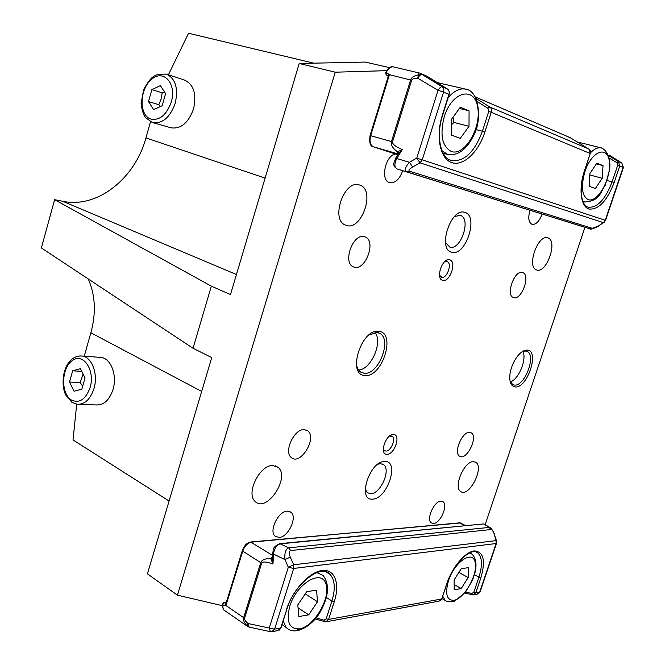 <?xml version="1.0" encoding="UTF-8"?>
<svg xmlns="http://www.w3.org/2000/svg" width="665" height="665" viewBox="0 0 665 665"><rect width="100%" height="100%" fill="white"/><g stroke="black" fill="none" stroke-linecap="round" stroke-linejoin="round"><path stroke-width="1" d="M437.238 82.61L439.183 83.025M460.296 138.37L451.477 135.095L451.419 119.442L460.305 107.24L469.066 110.822L469.008 126.308L460.296 138.37M451.435 124.787L453.921 122.435L453.031 117.223M453.921 122.435L469.008 126.308M459.424 108.445L469.066 110.822M595.341 188.536L589.165 186.242L589.913 173.474L596.904 163.116L603.022 165.618L602.207 178.27L595.341 188.536M589.83 174.962L602.207 178.27M596.38 163.889L603.022 165.618M418.659 72.651L418.468 74.879C414.104 75.694 411.477 77.389 410.579 79.983L389.283 74.671L387.471 75.627L388.202 76.55M387.919 77.464L389.333 74.804M370.039 135.569L388.285 76.276L386.099 74.729L386.323 72.385C388.202 68.528 390.505 66.683 393.215 66.849L393.755 66.974M385.584 72.576L386.323 72.385L389.283 74.671M397.886 154.504L402.275 149.55L397.495 151.82L398.244 153.748M398.31 153.432L397.529 152.701L398.269 153.665M447.695 89.177L442.109 86.749C440.97 86.65 439.615 87.83 438.044 90.299L416.747 158.137L409.382 162.268C405.126 167.264 404.154 170.44 406.473 171.778L583.637 226.931L397.213 168.993C394.303 167.472 394.154 163.981 396.764 158.519L402.275 149.55C395.509 146.666 392.259 144.097 392.525 141.861L411.66 80.249L410.579 79.983L391.469 141.554C390.646 144.854 392.658 148.27 397.495 151.82L397.529 152.701M397.18 168.977L406.473 171.778L409.565 171.204C408.194 170.464 409.241 169.051 412.716 166.965L409.382 162.268L396.764 158.519L395.899 157.738M398.16 152.626L398.859 152.892L395.841 157.829C394.22 162.709 391.502 165.178 397.213 168.993L589.581 228.71L592.324 228.344L409.565 171.204M598.616 226.067C593.246 228.901 590.246 229.791 589.614 228.718L589.888 228.785M418.468 74.879L417.695 78.187C419.249 75.735 420.613 74.571 421.776 74.696L418.468 74.879M416.747 158.137L420.064 162.858L422.242 159.833L416.747 158.137M412.716 166.965L420.064 162.858L603.363 222.625L604.394 222.127L605.25 220.29L603.363 222.625L598.267 226.083L592.324 228.344M623.429 167.439L621.792 163.016L623.396 167.547L605.549 220.398M609.315 158.079L616.896 162.667L618.417 161.587L621.792 163.016L609.323 155.111M603.687 222.617L598.267 226.083M222.044 605.607L177.439 595.167L335.235 72.194L386.598 70.656M226.1 603.163L225.061 603.313M584.942 227.322L485.251 524.402M475.99 551.983L477.819 552.964C482.25 557.278 482.615 565.341 478.908 577.154L480.903 577.702C485.799 560.479 483.555 551.543 474.178 550.903C465.234 551.884 452.267 567.129 446.963 583.238L441.718 598.974L439.05 601.16L326.582 621.7M469.532 432.366L471.219 432.84C478.625 436.672 466.423 461.269 459.615 456.19C453.239 452.907 462.125 431.568 469.532 432.366M304.238 429.615L307.654 430.77C317.637 437.57 300.43 465.982 291.345 457.57C283.406 452 294.179 428.651 304.238 429.615M364.196 236.64L365.135 236.94C377.088 241.129 364.545 272.758 353.315 266.781C342.375 262.7 352.99 233.199 364.196 236.64M522.324 272.459L522.765 272.592C531.052 275.094 521.111 301.37 513.338 297.529C505.491 295.11 514.486 269.957 522.324 272.459M393.364 434.544C401.286 434.203 394.686 454.677 387.013 454.286C378.942 454.877 385.642 433.954 393.364 434.544M449.515 259.791C457.104 260.988 450.23 282.301 442.907 280.347C435.168 279.408 442.142 257.613 449.515 259.791M542.108 214.022C539.398 221.27 536.057 224.728 532.083 224.396L532.025 224.379C528.559 222.476 527.894 217.771 530.013 210.265M287.313 511.119L291.145 512.399C297.579 517.495 288.103 537.254 279.092 537.486L274.969 536.106C268.677 530.828 278.469 511.036 287.313 511.119M402.707 170.697C399.565 179.317 395.226 183.307 389.69 182.675L389.574 182.642C380.205 180.556 385.118 155.801 395.351 153.972M440.912 501.127L442.981 501.693C448.426 504.918 440.43 523.388 433.547 523.488L431.311 522.889C425.916 519.564 434.12 500.978 440.912 501.127M378.884 331.403C396.548 332.708 382.192 377.811 364.969 375.476C346.59 375.351 361.411 328.028 378.884 331.403M527.428 350.114C539.872 350.887 527.179 388.726 515.134 386.939C510.737 386.124 509.049 381.569 510.088 373.273C511.202 367.005 513.621 361.386 517.345 356.407C520.911 351.96 524.269 349.857 527.428 350.114M464.744 212.376C479.066 215.551 465.832 256.457 451.934 252.259C437.055 250.007 450.687 207.289 464.744 212.376M384.703 461.477C399.948 460.446 387.437 499.107 372.608 499.124C356.831 501.069 369.682 460.787 384.703 461.477M473.422 461.651L475.716 462.275C484.743 467.221 468.933 498.06 460.687 491.51C453.056 487.32 464.286 460.978 473.422 461.651M359.3 184.936L359.69 185.053C376.265 189.758 361.186 232.409 345.592 225.119C330.139 220.181 343.963 179.425 359.3 184.936M272.791 465.508L278.061 467.337C290.713 477.154 266.499 513.496 255.144 501.435C245.56 493.605 259.774 464.744 272.791 465.508M547.661 237.862L547.81 237.904C558.351 240.589 546.389 274.312 536.505 269.899C526.364 267.189 537.819 234.163 547.661 237.862M461.211 588.558L454.187 589.772L454.153 579.83L461.227 568.716L468.21 567.677L468.168 577.577L461.211 588.558L454.17 584.543M458.892 572.39L468.168 577.577M308.726 614.834L298.851 616.538L297.795 604.909L306.748 591.634L316.573 590.179L317.488 601.75L308.726 614.834L298.061 607.86M305.227 593.887L317.488 601.75M226.058 603.005L225.352 603.113L225.186 604.452L225.892 605.674L226.316 602.448M224.762 610.653L223.357 609.68L222.551 605.017L224.047 602.698L225.352 603.113M225.892 605.674L242.742 551.152L260.738 562.64L243.631 617.735C242.991 620.079 244.13 622.756 247.048 625.782L245.984 625.408M225.776 605.724L222.551 605.017L222.226 603.936M272.376 556.863L271.403 557.536L272.342 557.644M272.243 558.001L270.78 558.625L272.983 564.003L272.326 557.486M272.268 560.005L272.268 557.661M271.403 557.536L270.78 558.625C265.169 558.425 261.819 559.764 260.738 562.64L261.678 563.164C262.625 561.401 266.399 561.684 272.983 564.003L273.481 554.086L272.55 553.538M494.86 534.627L491.252 528.334L489.166 527.42L288.676 547.844C285.642 549.165 284.396 553.081 284.936 559.581L273.481 554.086C274.412 548.317 276.665 544.901 280.239 543.854L279.35 543.712M261.678 563.164L244.554 618.284C244.263 619.472 245.41 621.21 247.995 623.504L247.048 625.782L249.175 627.103L247.995 623.504L269.242 628.034L270.381 631.659L271.702 631.725L274.595 629.165L269.242 628.034L288.319 567.253L293.697 568.45L293.681 564.793L288.319 567.253L284.936 559.581L290.289 557.129C288.801 553.305 288.909 551.11 290.622 550.537L288.676 547.844L280.239 543.854L483.189 523.97M290.622 550.537L490.978 529.548L489.166 527.42L483.97 524.078L490.147 527.619M496.672 541.285L496.032 540.628L496.107 543.529L496.672 541.285M247.737 626.488L248.943 627.02M496.547 540.828L494.336 534.419L496.032 540.628L293.681 564.793L290.289 557.129M85.045 377.895L81.837 389.225L74.048 391.228L69.501 382.018L72.66 370.804L80.415 368.684L85.045 377.895M99.725 357.329L101.055 357.429C110.889 358.294 117.406 375.334 113.033 389.449C109.509 399.956 103.981 405.126 96.458 404.952L78.936 404.345M81.762 371.361L72.66 370.804M83.1 374.029L80.182 382.575L69.501 382.018M80.182 382.575L82.676 386.249M165.593 93.649L162.169 105.743L153.607 109.642L148.503 101.57L151.878 89.609L160.398 85.594L165.593 93.649M166.391 74.081L184.671 80.141C193.773 84.571 196.749 94.114 193.59 108.777C188.461 122.892 180.913 129.234 170.947 127.796L152.543 122.551C162.518 123.973 170.09 117.497 175.261 103.125C178.453 88.221 175.494 78.537 166.391 74.081L157.746 74.347C154.413 76.276 151.462 75.328 143.615 89.725L141.096 103.607C141.861 109.908 143.324 114.555 145.502 117.564L152.235 122.46M164.588 92.086L162.177 92.834L151.878 89.609M162.177 92.834L161.179 98.977L158.819 104.679L148.503 101.57M158.819 104.679L160.381 106.558M211.345 286.15L54.613 199.675L41.38 247.937L193.025 348.277L211.345 286.15L230.481 294.562L299.2 63.483L335.235 72.194M54.613 199.675L62.818 201.312L236.441 274.529M265.119 178.104L145.934 137.904C135.078 178.494 97.414 208.71 62.818 201.312M145.934 137.904L150.498 121.761M84.255 356.174L90.864 332.783L201.67 391.427M88.262 278.959C95.378 295.152 96.25 313.09 90.864 332.783M383.264 448.892L384.42 450.629L385.891 451.078C390.879 451.427 396.282 438.676 392.134 436.331L389.441 436.165M439.507 275.185L441.693 277.263C447.08 278.751 452.483 263.282 447.154 261.594L444.386 261.919M313.813 63.175L188.544 33.25L168.436 74.763M177.439 595.167L147.422 573.862L211.736 357.587L193.025 348.277M169.076 501.036L73.025 439.956L76.699 404.212M389.582 67.655L365.193 62.069L299.2 63.483M356.357 363.888C356.947 367.861 358.46 370.638 360.896 372.201L364.187 373.256C378.476 375.384 392.516 339.183 379.64 333.315L377.055 332.483L368.959 335.01M358.61 370.031C371.053 369.674 383.181 341.868 374.985 332.492M510.03 381.045L512.74 384.619L514.386 385.077C524.702 386.739 536.663 354.96 527.037 351.378L525.749 351.004L522.008 351.835M510.379 381.926C518.767 379.374 527.087 359.1 522.881 351.436M445.525 242.725L449.889 247.147C460.895 250.564 471.551 218.336 460.338 215.385L454.519 216.491M365.201 488.991L367.388 492.715L370.762 493.738C380.646 493.92 391.311 469.407 383.447 464.594L380.405 463.671L377.82 464.228M442.05 150.855L447.936 154.538C458.634 155.81 467.487 148.852 474.519 133.665C481.36 121.155 480.155 90.191 464.893 88.994C459.299 88.287 453.713 91.205 448.135 97.73M465.982 89.218L437.628 82.668M444.262 116.649C451.942 91.429 474.419 85.81 477.67 107.181C481.651 127.688 464.552 156.558 451.244 151.445C442.059 146.35 439.731 134.754 444.262 116.649M582.764 201.054L584.818 202.019C600.187 200.639 599.747 193.249 605.291 185.103L609.597 169.758C610.719 161.171 608.359 150.514 601.052 147.854C597.802 147.281 594.302 148.902 590.553 152.709M601.468 147.954L577.112 141.894M584.942 171.537C591.692 150.681 608.093 144.945 609.406 162.235C611.285 178.81 597.469 203.274 588.168 199.625C581.858 195.834 580.778 186.474 584.942 171.537M388.485 74.056L388.352 76.167M389.349 75.004L370.654 135.702L392.525 141.861M373.414 146.799L397.737 154.754L373.414 146.799C370.214 146.408 369.092 142.659 370.048 135.544L370.654 135.702C369.275 141.446 370.206 145.145 373.439 146.807L398.127 153.939M411.66 80.249C412.142 78.96 414.154 78.279 417.695 78.187L438.044 90.299L443.555 92.078C444.178 89.7 443.688 87.921 442.109 86.749L419.964 73.175L426.988 76.192L447.479 89.027C449.058 90.199 449.54 91.97 448.925 94.33L442.3 115.361C435.45 136.807 440.255 158.968 451.826 162.609C463.306 166.558 478.484 152.194 484.885 131.994L491.277 112.069C491.867 109.825 491.385 108.146 489.839 107.007L476.015 98.428M616.896 162.667L617.702 165.253L619.772 165.893L618.417 161.587L608.658 155.685M617.702 165.253L612.099 181.878L614.161 182.518L619.772 165.893L623.138 167.306L605.25 220.29L422.242 159.833L443.555 92.078L449.149 94.538L442.549 115.469M607.087 180.531L612.099 181.878C605.399 199.375 597.486 207.821 588.375 207.214C581.301 206.075 578.442 188.694 584.56 170.988L584.435 170.897C578.459 188.627 580.728 206.491 588.824 209.01C598.467 209.999 606.912 201.171 614.161 182.518M584.568 170.955L590.229 153.515L584.435 170.897M590.362 153.582C590.661 150.988 590.188 149.492 588.949 149.101L590.229 153.515L488.783 111.296L482.399 131.229L484.885 131.994M570.121 137.647L588.849 149.035L489.839 107.007L487.927 108.262L488.783 111.296M475.209 96.857L570.08 137.622M475.234 96.899L570.03 137.589M477.229 101.604L487.927 108.262M476.032 129.592L482.399 131.229C474.677 151.936 464.469 161.728 451.759 160.606C440.912 158.578 435.55 136.857 442.524 115.535L442.3 115.361M427.171 76.3L419.665 73.009M419.964 73.175L393.215 66.849C391.02 66.035 388.51 67.863 385.692 72.327L386.099 74.729L387.471 75.627M450.629 601.675L454.577 600.171M442.782 596.231L445.143 600.362L447.021 601.501L454.619 601.218L465.5 592.158L472.483 580.254L474.943 572.997C477.054 564.053 475.982 557.719 471.726 553.995L469.49 552.923M448.484 580.736C454.577 561.875 472.449 549.747 475.093 562.1C478.326 573.654 464.586 598.641 453.987 600.304C446.697 600.445 444.868 593.928 448.484 580.736M442.017 598.533L446.597 601.301M296.025 630.395L302.001 628.201M283.215 620.794L286.017 627.261C295.302 637.294 313.306 624.643 320.256 611.891C328.834 596.389 329.765 584.227 323.049 575.391L316.814 572.582M289.79 606.189C296.59 583.812 320.821 569.024 325.767 583.413C331.461 596.813 314.537 626.413 299.632 628.841C289.267 629.339 285.983 621.792 289.79 606.189M282.026 624.568L289.017 629.647M225.884 603.961L224.911 605.541M242.359 550.329L242.742 551.152C244.695 545.998 247.596 542.997 251.437 542.15L459.798 522.831L465.791 525.649M226.349 602.357L223.382 602.739M244.554 618.284L225.992 605.557M459.05 522.723L465.259 525.707M250.605 542.008L272.459 555.333M286.839 609.306L281.087 627.536L277.762 630.62L272.55 631.567M327.255 572.349L330.081 574.402C321.993 563.164 294.52 583.155 286.964 608.899L280.655 628.068L274.595 629.165L293.697 568.45L496.107 543.529L479.706 592.108L477.104 594.202L473.979 594.776M325.9 571.833L330.081 574.402C334.927 580.055 335.542 588.907 331.91 600.977L334.287 601.617C340.189 583.513 334.803 568.808 322.101 570.495C309.491 571.908 292.467 590.271 286.54 609.406M326.415 597.494L331.91 600.977L326.207 618.774L328.585 619.414L334.287 601.617M326.207 618.774L324.03 620.179L324.636 621.725L325.75 621.85L328.585 619.414L441.718 598.974L447.129 583.188M324.03 620.179L316.05 617.901M476.522 552.174L477.819 552.964C472.217 546.464 453.547 562.69 447.204 582.964L446.963 583.238M474.477 574.693L478.908 577.154L473.821 592.266L475.808 592.814L480.903 577.702M473.821 592.266L471.809 593.488L472.291 594.834L473.197 594.917L475.808 592.814L479.706 592.108L480.238 591.484L496.464 543.438M471.809 593.488L465.625 592M490.978 529.548C492.258 529.731 493.38 531.352 494.336 534.419M101.055 357.429L82.078 356.016C76.359 355.692 71.704 358.177 68.113 363.472C62.419 371.743 61.496 386.124 65.702 394.977L72.011 402.408L77.373 404.295C84.896 404.47 90.44 399.208 93.989 388.526C98.395 374.187 91.911 356.881 82.078 356.016L79.634 355.966M71.537 400.097C60.681 393.954 61.205 368.044 72.261 360.605C83.158 352.3 95.336 370.081 90.149 387.446C85.81 399.324 79.609 403.547 71.537 400.097M150.93 119.102C138.91 115.627 139.226 89.667 151.329 79.534C163.258 68.578 176.865 83.325 171.312 101.928C166.649 114.846 159.858 120.573 150.93 119.102M447.429 154.396L443.181 153.208M584.626 201.969L582.931 201.487M398.302 153.515L398.219 152.726M447.686 89.16L449.216 91.396L449.174 94.447M436.19 81.953L438.135 82.784M451.277 160.465L451.759 160.606M460.687 522.956L250.904 541.975C244.637 544.12 246.258 544.743 244.504 546.173L242.251 550.687L225.892 603.82L225.626 603.155L226.125 603.08M226.374 602.274L223.781 602.656L222.127 604.535L223.357 609.68L247.713 626.472M272.243 559.523L272.534 553.787C274.08 550.063 270.83 548.035 279.691 543.671L483.455 523.945L485.043 524.286M280.954 627.968L279.242 630.137M315.135 619.007L325.75 621.85M441.884 598.916L440.371 600.761M464.802 593.03L473.197 594.917M478.243 593.903L480.072 591.983M270.381 631.659L249.175 627.103M471.219 432.84L470.562 432.533M307.654 430.77L305.908 429.873M365.135 236.94L364.595 236.748M391.527 436.032L392.134 436.331M289.358 511.352L291.145 512.399M442.2 501.285L442.981 501.693M378.319 332.758L379.64 333.315M524.677 350.447L527.037 351.378M382.134 463.921L383.447 464.594M475.716 462.275L474.852 461.859M278.061 467.337L275.393 465.857"/></g></svg>
